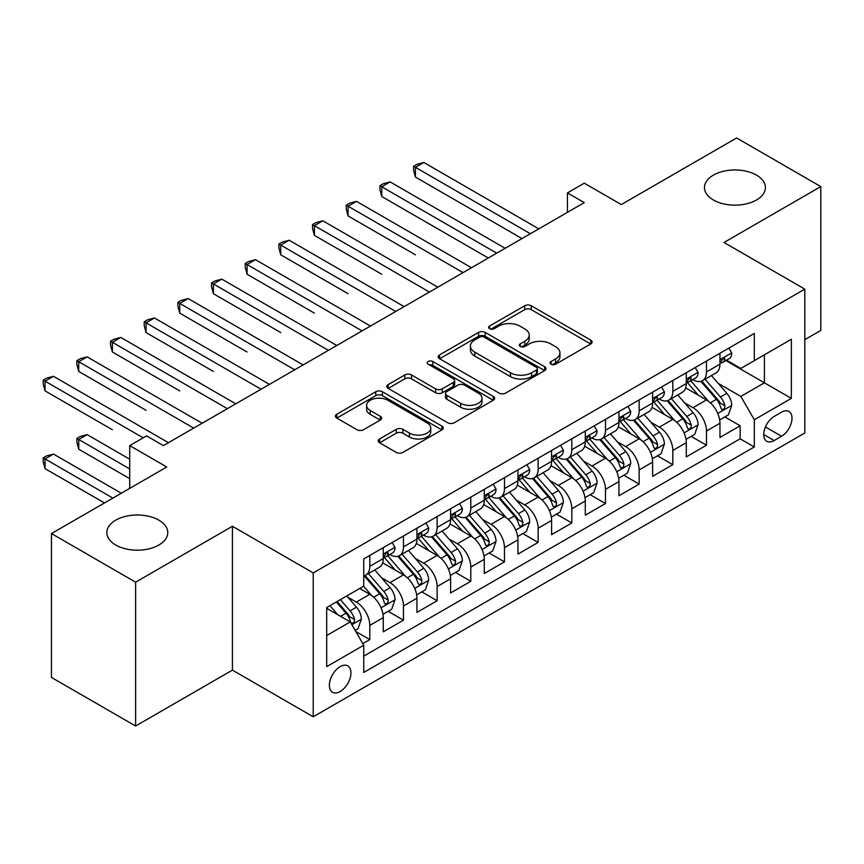 <?xml version="1.0" encoding="UTF-8"?>
<svg xmlns="http://www.w3.org/2000/svg" width="864" height="864" viewBox="0 0 864 864"><rect width="100%" height="100%" fill="white"/><g stroke="black" fill="none" stroke-linecap="round" stroke-linejoin="round"><path stroke-width="1.3" d="M551.038 364.208A3.272 1.89 0 0 0 555.66 364.208L590.771 343.937A4.676 2.7 0 0 0 592.142 342.036A4.676 2.7 0 0 0 590.771 340.124L531.284 305.78A4.676 2.7 0 0 0 524.675 305.78L489.564 326.052A3.272 1.89 0 0 0 488.603 327.391A3.272 1.89 0 0 0 489.564 328.72A3.272 1.89 0 0 0 494.186 328.72L498.733 326.095A14.958 8.64 0 0 1 519.88 326.095L524.837 328.957A14.958 8.64 0 0 1 529.222 335.07A14.958 8.64 0 0 1 524.837 341.172L520.301 343.796A3.272 1.89 0 0 0 519.34 345.136A3.272 1.89 0 0 0 520.301 346.464A3.272 1.89 0 0 0 524.923 346.464L529.47 343.84A14.958 8.64 0 0 1 550.616 343.84L555.574 346.702A14.958 8.64 0 0 1 559.958 352.814A14.958 8.64 0 0 1 555.574 358.916L551.038 361.541A3.272 1.89 0 0 0 550.076 362.88A3.272 1.89 0 0 0 551.038 364.208L551.038 361.541M158.857 520.15A30.478 17.593 0 0 0 125.647 516.337A30.478 17.593 0 0 0 106.834 532.591A30.478 17.593 0 0 0 115.754 545.033A30.478 17.593 0 0 0 148.964 548.845A30.478 17.593 0 0 0 167.778 532.591A30.478 17.593 0 0 0 158.857 520.15M756.486 175.111A30.478 17.593 0 0 0 723.276 171.299A30.478 17.593 0 0 0 704.473 187.553A30.478 17.593 0 0 0 713.394 199.994A30.478 17.593 0 0 0 746.604 203.807A30.478 17.593 0 0 0 765.418 187.553A30.478 17.593 0 0 0 756.486 175.111M340.168 691.513A15.239 8.802 120 0 0 350.125 678.089A15.239 8.802 120 0 0 347.782 665.874A15.239 8.802 120 0 0 340.168 666.63A15.239 8.802 120 0 0 330.21 680.054A15.239 8.802 120 0 0 332.543 692.269A15.239 8.802 120 0 0 340.168 691.513M379.588 438.966A4.676 2.7 0 0 0 378.227 440.867A4.676 2.7 0 0 0 379.588 442.778L396.284 452.412A4.676 2.7 0 0 0 402.894 452.412L441.893 429.894A4.676 2.7 0 0 0 443.254 427.993A4.676 2.7 0 0 0 441.893 426.082L382.396 391.738A4.676 2.7 0 0 0 375.786 391.738L336.787 414.256A4.676 2.7 0 0 0 335.426 416.156A4.676 2.7 0 0 0 336.787 418.068L356.951 429.71A4.676 2.7 0 0 0 363.56 429.71L380.257 420.077A4.676 2.7 0 0 0 381.618 418.165A4.676 2.7 0 0 0 380.257 416.254L370.256 410.486A12.506 7.214 0 0 1 366.595 405.378A12.506 7.214 0 0 1 374.306 398.714A12.506 7.214 0 0 1 387.936 400.28L427.097 422.885A12.506 7.214 0 0 1 430.758 427.993A12.506 7.214 0 0 1 423.047 434.657A12.506 7.214 0 0 1 409.417 433.091L402.894 429.322A4.676 2.7 0 0 0 396.284 429.322L379.588 438.966L379.588 442.778M804.805 339.671L820.8 330.437L820.8 186.581L736.625 137.981L621.302 204.563L584.269 183.179L567.432 192.899L584.269 202.619L163.404 445.608L146.567 435.888L129.73 445.608L129.73 488.376M135.626 582.163L135.626 726.019L232.427 670.129L232.427 526.273L135.626 582.163L51.451 533.563L166.763 466.992L129.73 445.608M232.427 526.273L313.232 572.929L804.805 289.127L804.805 432.972L313.232 716.785L313.232 572.929M820.8 186.581L724 242.471L804.805 289.127M499.068 393.077A4.676 2.7 0 0 0 505.678 393.077L544.666 370.559A4.676 2.7 0 0 0 546.037 368.647A4.676 2.7 0 0 0 544.666 366.746L485.179 332.392A4.676 2.7 0 0 0 478.57 332.392L439.571 354.91A4.676 2.7 0 0 0 438.21 356.821A4.676 2.7 0 0 0 439.571 358.733L499.068 393.077M429.484 364.921A3.272 1.89 0 0 1 432.799 365.386L432.799 361.498L493.279 396.414A4.676 2.7 0 0 1 494.651 398.315A4.676 2.7 0 0 1 493.279 400.226L454.28 422.744A4.676 2.7 0 0 1 447.671 422.744L388.184 388.4L388.184 384.577A4.676 2.7 0 0 0 386.813 386.489A4.676 2.7 0 0 0 388.184 388.4M388.184 384.577L404.87 374.944A4.676 2.7 0 0 1 411.48 374.944L435.607 388.876A4.676 2.7 0 0 0 442.217 388.876L453.287 382.482A4.676 2.7 0 0 0 454.658 380.57A4.676 2.7 0 0 0 453.287 378.67L428.177 364.165A3.272 1.89 0 0 1 427.216 362.826A3.272 1.89 0 0 1 429.235 361.087A3.272 1.89 0 0 1 432.799 361.498M135.626 726.019L51.451 677.419L51.451 533.563M362.804 643.648L369.792 639.608L355.828 631.541M347.879 597.208L356.324 602.089A19.051 10.994 60 0 1 369.792 625.417L383.26 617.641L383.26 631.832L403.466 620.168L388.141 611.323M381.542 577.768L389.999 582.649A19.051 10.994 60 0 1 403.466 605.977L416.934 598.201L416.934 612.392L437.13 600.728L421.816 591.883M415.217 558.328L423.662 563.209A19.051 10.994 60 0 1 437.13 586.537L450.598 578.761L450.598 592.952L470.804 581.288L455.479 572.443M448.88 538.898L457.337 543.769A19.051 10.994 60 0 1 470.804 567.097L484.272 559.321L484.272 573.512L504.479 561.848L489.154 553.003M482.555 519.458L491.011 524.34A19.051 10.994 60 0 1 504.479 547.657L517.946 539.892L517.946 554.072L538.142 542.419L522.828 533.574M516.218 500.018L524.675 504.9A19.051 10.994 60 0 1 538.142 528.228L551.61 520.452L551.61 534.643L571.817 522.979L556.492 514.134M549.893 480.578L558.349 485.46A19.051 10.994 60 0 1 571.817 508.788L585.284 501.012L585.284 515.203L605.48 503.539L590.166 494.694M583.556 461.138L592.013 466.02A19.051 10.994 60 0 1 605.48 489.348L618.948 481.572L618.948 495.763L639.155 484.099L623.83 475.254M617.231 441.698L625.687 446.58A19.051 10.994 60 0 1 639.155 469.908L652.622 462.132L652.622 476.323L672.818 464.659L657.504 455.814M650.905 422.258L659.351 427.14A19.051 10.994 60 0 1 672.818 450.468L686.286 442.692L686.286 456.883L706.493 445.219L706.493 431.028A19.051 10.994 -120 0 0 693.025 407.7L684.569 402.818M691.168 436.374L706.493 445.219M383.26 617.641A19.051 10.994 -120 0 0 369.792 594.313L359.694 588.481M416.934 598.201A19.051 10.994 -120 0 0 403.466 574.873L382.644 562.853M450.598 578.761A19.051 10.994 -120 0 0 437.13 555.433L416.308 543.413M484.272 559.321A19.051 10.994 -120 0 0 470.804 536.004L449.982 523.973M517.946 539.892A19.051 10.994 -120 0 0 504.479 516.564L483.656 504.533M551.61 520.452A19.051 10.994 -120 0 0 538.142 497.124L517.32 485.104M585.284 501.012A19.051 10.994 -120 0 0 571.817 477.684L550.994 465.664M618.948 481.572A19.051 10.994 -120 0 0 605.48 458.244L584.658 446.224M652.622 462.132A19.051 10.994 -120 0 0 639.155 438.804L618.332 426.784M686.286 442.692A19.051 10.994 -120 0 0 672.818 419.364L651.996 407.344M781.574 412.171L774.166 416.448A14.764 8.521 120 0 0 764.521 429.462A14.764 8.521 120 0 0 766.789 441.288A14.764 8.521 120 0 0 774.166 440.554L781.574 436.277A14.764 8.521 120 0 0 791.219 423.274A14.764 8.521 120 0 0 788.951 411.437A14.764 8.521 120 0 0 781.574 412.171M326.7 635.526L350.266 621.918L363.733 645.246L363.733 672.462L754.304 446.969L754.304 419.753L740.837 396.425L718.243 383.378M363.733 645.246L326.7 666.63L326.7 607.532L363.733 586.148L363.733 558.932L754.304 333.439L754.304 360.655L791.338 339.271L791.338 398.369L754.304 419.753M389.826 554.558L389.999 554.656A19.051 10.994 60 0 0 399.524 555.606L412.992 547.83A19.051 10.994 -120 0 0 416.934 539.104L416.934 528.217M423.49 535.118L423.662 535.216A19.051 10.994 60 0 0 433.188 536.166L446.656 528.39A19.051 10.994 -120 0 0 450.598 519.674L450.598 508.788M457.164 515.678L457.337 515.786A19.051 10.994 60 0 0 466.862 516.726L480.33 508.95A19.051 10.994 -120 0 0 484.272 500.234L484.272 489.348M490.828 496.238L491.011 496.346A19.051 10.994 60 0 0 500.526 497.286L513.994 489.51A19.051 10.994 -120 0 0 517.946 480.794L517.946 469.908M524.502 476.798L524.675 476.906A19.051 10.994 60 0 0 534.2 477.846L547.668 470.07A19.051 10.994 -120 0 0 551.61 461.354L551.61 450.468M558.166 457.358L558.349 457.466A19.051 10.994 60 0 0 567.864 458.406L581.332 450.63A19.051 10.994 -120 0 0 585.284 441.914L585.284 431.028M591.84 437.929L592.013 438.026A19.051 10.994 60 0 0 601.538 438.966L615.006 431.19A19.051 10.994 -120 0 0 618.948 422.474L618.948 411.588M625.504 418.489L625.687 418.586A19.051 10.994 60 0 0 635.213 419.526L648.68 411.75A19.051 10.994 -120 0 0 652.622 403.034L652.622 392.148M659.178 399.049L659.351 399.146A19.051 10.994 60 0 0 668.876 400.086L682.344 392.321A19.051 10.994 -120 0 0 686.286 383.594L686.286 372.708M363.733 656.132L740.156 438.804L740.156 425.779L719.96 437.443L719.96 423.252A19.051 10.994 -120 0 0 706.493 399.924L685.67 387.904M692.852 379.609L693.025 379.706A19.051 10.994 -120 0 0 702.551 380.657A19.051 10.994 -120 0 0 706.493 371.93L706.493 361.044M702.551 380.657L716.018 372.881A19.051 10.994 -120 0 0 719.96 364.154L719.96 353.268M369.792 555.433L369.792 566.32A19.051 10.994 60 0 1 365.85 575.046A19.051 10.994 60 0 1 363.733 575.813M365.85 575.046L379.318 567.27A19.051 10.994 -120 0 0 383.26 558.544L383.26 547.657M403.466 535.993L403.466 546.88A19.051 10.994 60 0 1 399.524 555.606M437.13 516.564L437.13 527.44A19.051 10.994 60 0 1 433.188 536.166M470.804 497.124L470.804 508.01A19.051 10.994 60 0 1 466.862 516.726M504.479 477.684L504.479 488.57A19.051 10.994 60 0 1 500.526 497.286M538.142 458.244L538.142 469.13A19.051 10.994 60 0 1 534.2 477.846M571.817 438.804L571.817 449.69A19.051 10.994 60 0 1 567.864 458.406M605.48 419.364L605.48 430.25A19.051 10.994 60 0 1 601.538 438.966M639.155 399.924L639.155 410.81A19.051 10.994 60 0 1 635.213 419.526M672.818 380.484L672.818 391.37A19.051 10.994 60 0 1 668.876 400.086M672.818 450.468L672.818 464.659M639.155 469.908L639.155 484.099M605.48 489.348L605.48 503.539M571.817 508.788L571.817 522.979M538.142 528.228L538.142 542.419M504.479 547.657L504.479 561.848M470.804 567.097L470.804 581.288M437.13 586.537L437.13 600.728M403.466 605.977L403.466 620.168M369.792 625.417L369.792 639.608M350.266 621.918L326.7 608.31M740.837 396.425L764.402 382.817L764.402 354.823L791.338 339.271M725.846 360.558L791.338 398.369M726.516 360.169L740.837 368.431L754.304 360.655M232.427 670.129L313.232 716.785M567.432 192.899L567.432 212.339M724.842 416.934L740.156 425.779M740.156 438.804L754.304 446.969M552.344 364.673L555.574 362.804A14.958 8.64 0 0 0 559.958 356.702L559.958 352.814M529.222 335.07L529.222 338.958A14.958 8.64 0 0 1 524.837 345.06L521.608 346.928M590.717 343.98L531.284 309.668A4.676 2.7 0 0 0 524.675 309.668L490.871 329.184M544.612 370.591L485.179 336.28A4.676 2.7 0 0 0 478.57 336.28L439.636 358.765M536.404 369.986A3.272 1.89 0 0 0 537.365 368.647A3.272 1.89 0 0 0 536.404 367.319L484.196 337.165A3.272 1.89 0 0 0 479.563 337.165L474.768 339.93A14.958 8.64 0 0 0 470.394 346.043A14.958 8.64 0 0 0 474.768 352.145L510.462 372.751A14.958 8.64 0 0 0 531.619 372.751L536.404 369.986L536.404 373.874A3.272 1.89 0 0 0 537.365 372.535L537.365 368.647M470.394 346.043L470.394 349.931A14.958 8.64 0 0 0 474.768 356.033L474.768 352.145M536.404 373.874L531.619 376.639A14.958 8.64 0 0 1 510.462 376.639L474.768 356.033M388.249 388.433L404.87 378.832L404.87 374.944M454.658 380.57L454.658 384.458A4.676 2.7 0 0 1 453.287 386.37L442.217 392.764A4.676 2.7 0 0 1 435.607 392.764L411.48 378.832A4.676 2.7 0 0 0 404.87 378.832M432.799 365.386L493.214 400.259M460.642 403.326A12.506 7.214 0 0 0 474.271 404.892A12.506 7.214 0 0 0 481.982 398.228A12.506 7.214 0 0 0 478.321 393.12L464.53 385.15A4.676 2.7 0 0 0 457.92 385.15L446.85 391.543A4.676 2.7 0 0 0 445.478 393.455A4.676 2.7 0 0 0 446.85 395.366L460.642 403.326L460.642 407.214A12.506 7.214 0 0 0 474.271 408.78A12.506 7.214 0 0 0 481.982 402.116L481.982 398.228M445.478 393.455L445.478 397.343A4.676 2.7 0 0 0 446.85 399.254L446.85 395.366M460.642 407.214L446.85 399.254M430.758 427.993L430.758 431.881A12.506 7.214 0 0 1 423.047 438.545A12.506 7.214 0 0 1 409.417 436.979L402.894 433.21A4.676 2.7 0 0 0 396.284 433.21L379.652 442.811M366.595 405.378L366.595 409.266A12.506 7.214 0 0 0 370.256 414.374L370.256 410.486M380.192 420.109L370.256 414.374M441.828 429.937L382.396 395.626A4.676 2.7 0 0 0 375.786 395.626L336.852 418.1M719.68 419.915L728.374 414.893L731.743 405.173A12.614 7.29 -120 0 0 726.829 393.325L711.45 375.516M708.361 401.155L690.779 380.797M698.36 395.226L688.154 383.411A30.24 17.453 -120 0 0 687.215 382.363M415.422 254.815L348.073 215.935L348.073 206.215L356.497 201.355L471.474 267.743M700.834 381.337L716.396 399.352A12.614 7.29 60 0 1 720.889 408.046L721.807 409.536L723.514 409.298L724.658 407.916L724.928 405.713A12.614 7.29 -120 0 0 720.436 397.019L705.046 379.21M701.752 381.046L718.47 400.399A6.426 3.715 60 0 1 720.09 402.916L724.928 405.713M728.881 348.116L731.743 353.074A12.614 7.29 60 0 1 729.13 358.657L722.736 362.351A12.614 7.29 -120 0 0 724.928 359.446L724.669 358.322L723.092 358.636L720.889 361.778A12.614 7.29 60 0 1 719.96 363.571M530.399 233.723L415.422 167.335L423.835 162.475L538.812 228.863M720.382 362.945L720.436 362.945A12.614 7.29 -120 0 0 722.736 362.351M521.986 238.583L415.422 177.055L415.422 167.335L413.564 166.266L416.934 164.322L423.835 162.475M415.422 177.055L413.564 170.154L413.564 166.266M686.005 439.355L694.71 434.333L698.069 424.613A12.614 7.29 -120 0 0 693.155 412.765L677.776 394.956M674.698 420.595L657.115 400.237M664.686 414.666L654.48 402.851A30.24 17.453 -120 0 0 653.551 401.803M381.748 274.255L314.41 235.375L314.41 225.655L322.823 220.795L437.81 287.183M667.159 400.777L682.722 418.792A12.614 7.29 60 0 1 687.226 427.486L688.144 428.976L689.839 428.738L690.984 427.356L691.265 425.153A12.614 7.29 -120 0 0 686.761 416.459L671.382 398.65M668.077 400.486L684.796 419.839A6.426 3.715 60 0 1 686.416 422.356L691.265 425.153M652.342 458.795L661.036 453.773L664.405 444.053A12.614 7.29 -120 0 0 659.491 432.205L644.101 414.396M641.023 440.035L623.441 419.677M631.022 434.106L620.816 422.291A30.24 17.453 -120 0 0 619.877 421.243M348.073 293.695L280.735 254.815L280.735 245.095L289.159 240.235L404.136 306.623M633.496 420.217L649.048 438.232A12.614 7.29 60 0 1 653.551 446.926L654.469 448.416L656.176 448.178L657.31 446.796L657.59 444.593A12.614 7.29 -120 0 0 653.098 435.899L637.708 418.09M634.403 419.926L651.121 439.279A6.426 3.715 60 0 1 652.741 441.796L657.59 444.593M618.667 478.235L627.372 473.213L630.731 463.493A12.614 7.29 -120 0 0 625.817 451.645L610.438 433.836M607.349 459.475L589.766 439.117M597.348 453.546L587.142 441.731A30.24 17.453 -120 0 0 586.202 440.683M314.41 313.135L247.072 274.255L247.072 264.535L255.485 259.675L370.472 326.052M599.821 439.657L615.384 457.672A12.614 7.29 60 0 1 619.877 466.366L620.795 467.856L622.501 467.618L623.646 466.225L623.927 464.033A12.614 7.29 -120 0 0 619.423 455.339L604.044 437.53M600.739 439.355L617.458 458.719A6.426 3.715 60 0 1 619.078 461.236L623.927 464.033M584.993 497.675L593.698 492.653L597.067 482.933A12.614 7.29 -120 0 0 592.153 471.085L576.763 453.276M573.685 478.915L556.103 458.557M563.674 472.986L553.478 461.171A30.24 17.453 -120 0 0 552.539 460.123M280.735 332.575L213.397 293.695L213.397 283.975L221.821 279.115L336.798 345.492M566.158 459.097L581.71 477.112A12.614 7.29 60 0 1 586.213 485.806L587.131 487.296L588.838 487.058L589.972 485.665L590.252 483.473A12.614 7.29 -120 0 0 585.749 474.779L570.37 456.97M567.065 458.795L583.783 478.159A6.426 3.715 60 0 1 585.403 480.676L590.252 483.473M695.207 367.556L698.069 372.514A12.614 7.29 60 0 1 695.466 378.097L689.062 381.791A12.614 7.29 -120 0 0 691.265 378.886L690.995 377.762L689.418 378.076L687.226 381.218A12.614 7.29 60 0 1 686.286 383.011M496.724 253.163L381.748 186.775L390.161 181.915L505.148 248.303M686.707 382.385L686.761 382.385A12.614 7.29 -120 0 0 689.062 381.791M488.311 258.023L381.748 196.495L381.748 186.775L379.901 185.706L383.26 183.762L390.161 181.915M381.748 196.495L379.901 189.594L379.901 185.706M661.543 386.996L664.405 391.954A12.614 7.29 60 0 1 661.792 397.537L655.398 401.231A12.614 7.29 -120 0 0 657.59 398.326L657.32 397.202L655.744 397.516L653.551 400.658A12.614 7.29 60 0 1 652.622 402.451M463.061 272.603L346.226 205.146L349.596 203.202L356.497 201.355M653.044 401.825L653.098 401.825A12.614 7.29 -120 0 0 655.398 401.231M348.073 215.935L346.226 209.034L346.226 205.146M627.869 406.436L630.731 411.394A12.614 7.29 60 0 1 628.117 416.977L621.724 420.671A12.614 7.29 -120 0 0 623.927 417.766L623.657 416.642L622.08 416.956L619.877 420.098A12.614 7.29 60 0 1 618.948 421.891M429.386 292.043L312.552 224.586L315.922 222.642L322.823 220.795M619.369 421.265L619.423 421.265A12.614 7.29 -120 0 0 621.724 420.671M314.41 235.375L312.552 228.474L312.552 224.586M594.205 425.876L597.067 430.834A12.614 7.29 60 0 1 594.454 436.417L588.06 440.111A12.614 7.29 -120 0 0 590.252 437.206L589.982 436.082L588.406 436.396L586.213 439.538A12.614 7.29 60 0 1 585.284 441.331M395.723 311.483L278.888 244.026L282.258 242.082L289.159 240.235M585.706 440.705L585.749 440.705A12.614 7.29 -120 0 0 588.06 440.111M280.735 254.815L278.888 247.914L278.888 244.026M551.329 517.115L560.034 512.093L563.393 502.373A12.614 7.29 -120 0 0 558.479 490.525L543.1 472.705M540.011 498.355L522.428 477.997M530.01 492.426L519.804 480.611A30.24 17.453 -120 0 0 518.864 479.552M247.072 352.004L179.734 313.135L179.734 303.415L188.147 298.555L303.134 364.932M532.483 478.526L548.046 496.552A12.614 7.29 60 0 1 552.539 505.235L553.457 506.736L555.163 506.498L556.308 505.105L556.578 502.902A12.614 7.29 -120 0 0 552.085 494.219L536.695 476.399M533.401 478.235L550.12 497.599A6.426 3.715 60 0 1 551.74 500.105L556.578 502.902M560.531 445.316L563.393 450.274A12.614 7.29 60 0 1 560.779 455.857L554.386 459.551A12.614 7.29 -120 0 0 556.578 456.646L556.319 455.522L554.742 455.836L552.539 458.978A12.614 7.29 60 0 1 551.61 460.771M362.048 330.912L245.214 263.466L248.584 261.522L255.485 259.675M552.031 460.134L552.085 460.134A12.614 7.29 -120 0 0 554.386 459.551M247.072 274.255L245.214 267.354L245.214 263.466M517.655 536.555L526.36 531.533L529.729 521.813A12.614 7.29 -120 0 0 524.815 509.965L509.425 492.145M506.347 517.795L488.765 497.437M496.336 511.866L486.13 500.051A30.24 17.453 -120 0 0 485.201 498.992M213.397 371.444L146.059 332.564L146.059 322.844L154.483 317.984L269.46 384.372M498.809 497.966L514.372 515.981A12.614 7.29 60 0 1 518.875 524.675L519.793 526.176L521.5 525.938L522.634 524.545L522.914 522.342A12.614 7.29 -120 0 0 518.411 513.648L503.032 495.839M499.727 497.675L516.445 517.039A6.426 3.715 60 0 1 518.065 519.545L522.914 522.342M526.867 464.756L529.729 469.714A12.614 7.29 60 0 1 527.116 475.297L520.711 478.991A12.614 7.29 -120 0 0 522.914 476.075L522.644 474.962L521.068 475.276L518.875 478.408A12.614 7.29 60 0 1 517.946 480.211M328.385 350.352L211.55 282.906L214.92 280.962L221.821 279.115M518.368 479.574L518.411 479.574A12.614 7.29 -120 0 0 520.711 478.991M213.397 293.695L211.55 286.794L211.55 282.906M483.991 555.995L492.685 550.962L496.055 541.242A12.614 7.29 -120 0 0 491.141 529.394L475.762 511.585M472.673 537.235L455.09 516.877M462.672 531.306L452.466 519.491A30.24 17.453 -120 0 0 451.526 518.432M179.734 390.884L112.396 352.004L112.396 342.284L120.809 337.424L235.786 403.812M465.145 517.406L480.708 535.421A12.614 7.29 60 0 1 485.201 544.115L486.119 545.616L487.825 545.378L488.97 543.985L489.24 541.782A12.614 7.29 -120 0 0 484.747 533.088L469.357 515.279M466.063 517.115L482.782 536.468A6.426 3.715 60 0 1 484.402 538.985L489.24 541.782M493.193 484.196L496.055 489.154A12.614 7.29 60 0 1 493.441 494.737L487.048 498.431A12.614 7.29 -120 0 0 489.24 495.515L488.981 494.402L487.404 494.716L485.201 497.848A12.614 7.29 60 0 1 484.272 499.651M294.71 369.792L177.876 302.346L181.246 300.402L188.147 298.555M484.693 499.014L484.747 499.014A12.614 7.29 -120 0 0 487.048 498.431M179.734 313.135L177.876 306.234L177.876 302.346M450.317 575.424L459.022 570.402L462.38 560.682A12.614 7.29 -120 0 0 457.466 548.834L442.087 531.025M439.009 556.664L421.427 536.317M428.998 550.746L418.792 538.931A30.24 17.453 -120 0 0 417.863 537.872M146.059 410.324L78.721 371.444L78.721 361.724L87.134 356.864L202.122 423.252M431.471 536.846L447.034 554.861A12.614 7.29 60 0 1 451.537 563.555L452.455 565.056L454.151 564.808L455.296 563.425L455.576 561.222A12.614 7.29 -120 0 0 451.073 552.528L435.694 534.719M432.389 536.555L449.107 555.908A6.426 3.715 60 0 1 450.727 558.425L455.576 561.222M459.529 503.636L462.38 508.594A12.614 7.29 60 0 1 459.778 514.166L453.373 517.86A12.614 7.29 -120 0 0 455.576 514.955L455.306 513.842L453.73 514.156L451.537 517.288A12.614 7.29 60 0 1 450.598 519.091M261.047 389.232L144.212 321.775L147.571 319.831L154.483 317.984M451.019 518.454L451.073 518.454A12.614 7.29 -120 0 0 453.373 517.86M146.059 332.564L144.212 325.663L144.212 321.775M416.653 594.864L425.347 589.842L428.717 580.122A12.614 7.29 -120 0 0 423.803 568.274L408.424 550.465M405.335 576.104L387.752 555.746M395.334 570.175L385.128 558.371A30.24 17.453 -120 0 0 384.188 557.312M112.396 429.764L45.047 390.884L45.047 381.164L53.471 376.304L168.448 442.692M397.807 556.286L413.359 574.301A12.614 7.29 60 0 1 417.863 582.995L418.781 584.496L420.487 584.248L421.632 582.865L421.902 580.662A12.614 7.29 -120 0 0 417.409 571.968L402.019 554.159M398.714 555.995L415.444 575.348A6.426 3.715 60 0 1 417.064 577.865L421.902 580.662M425.855 523.066L428.717 528.023A12.614 7.29 60 0 1 426.103 533.606L419.71 537.3A12.614 7.29 -120 0 0 421.902 534.395L421.643 533.282L420.066 533.596L417.863 536.728A12.614 7.29 60 0 1 416.934 538.52M227.372 408.672L110.538 341.215L113.908 339.271L120.809 337.424M417.355 537.894L417.409 537.894A12.614 7.29 -120 0 0 419.71 537.3M112.396 352.004L110.538 345.103L110.538 341.215M382.979 614.304L391.684 609.282L395.042 599.562A12.614 7.29 -120 0 0 390.128 587.714L374.749 569.905M371.671 595.544L363.614 586.224M361.66 589.615L360.353 588.103M129.73 459.216L87.134 434.624L78.721 439.484L78.721 449.204L129.73 478.656M364.133 575.726L379.696 593.741A12.614 7.29 60 0 1 384.188 602.435L385.106 603.925L386.813 603.688L387.958 602.305L388.238 600.102A12.614 7.29 -120 0 0 383.735 591.408L368.356 573.599M365.051 575.435L381.769 594.788A6.426 3.715 60 0 1 383.389 597.305L388.238 600.102M78.721 449.204L76.874 442.303L76.874 438.415L129.73 468.936M76.874 438.415L80.233 436.471L87.134 434.624M392.18 542.506L395.042 547.463A12.614 7.29 60 0 1 392.44 553.046L386.035 556.74A12.614 7.29 -120 0 0 388.238 553.835L387.968 552.712L386.392 553.036L384.188 556.168A12.614 7.29 60 0 1 383.26 557.96M193.698 428.112L76.874 360.655L80.233 358.711L87.134 356.864M383.681 557.334L383.735 557.334A12.614 7.29 -120 0 0 386.035 556.74M78.721 371.444L76.874 364.543L76.874 360.655M355.147 630.374L358.009 628.722L361.379 619.002A12.614 7.29 -120 0 0 356.465 607.154L346.777 595.944M337.738 614.682L329.94 605.664M327.996 609.055L326.7 607.565M121.316 493.236L53.471 454.064L45.047 458.924L45.047 468.644L104.479 502.956M336.344 601.97L346.021 613.181A12.614 7.29 60 0 1 350.525 621.875L351.443 623.365L353.149 623.128L354.283 621.745L354.564 619.542A12.614 7.29 -120 0 0 350.06 610.848L340.384 599.638M337.122 601.517L348.095 614.228A6.426 3.715 60 0 1 349.715 616.745L354.564 619.542M45.047 468.644L43.2 461.743L43.2 457.855L112.892 498.096M43.2 457.855L46.57 455.911L53.471 454.064M143.197 437.832L43.2 380.095L46.57 378.151L53.471 376.304M45.047 390.884L43.2 383.983L43.2 380.095M356.324 602.089L369.792 594.313M389.999 582.649L403.466 574.873M423.662 563.209L437.13 555.433M457.337 543.769L470.804 536.004M491.011 524.34L504.479 516.564M524.675 504.9L538.142 497.124M558.349 485.46L571.817 477.684M592.013 466.02L605.48 458.244M625.687 446.58L639.155 438.804M659.351 427.14L672.818 419.364M693.025 407.7L706.493 399.924M706.493 371.93L719.96 364.154M369.792 566.32L383.26 558.544M403.466 546.88L416.934 539.104M437.13 527.44L450.598 519.674M470.804 508.01L484.272 500.234M504.479 488.57L517.946 480.794M538.142 469.13L551.61 461.354M571.817 449.69L585.284 441.914M605.48 430.25L618.948 422.474M639.155 410.81L652.622 403.034M672.818 391.37L686.286 383.594M706.493 431.028L719.96 423.252M765.428 426.956L781.574 436.277M763.733 434.527L774.166 440.554M555.574 362.804L555.574 358.916M520.301 346.464L520.301 343.796M524.837 345.06L524.837 341.172M489.564 328.72L489.564 326.052M524.675 309.668L524.675 305.78M531.284 309.668L531.284 305.78M590.771 343.937L590.771 340.124M439.571 358.733L439.571 354.91M478.57 336.28L478.57 332.392M485.179 336.28L485.179 332.392M544.666 370.559L544.666 366.746M510.462 376.639L510.462 372.751M531.619 376.639L531.619 372.751M411.48 378.832L411.48 374.944M435.607 392.764L435.607 388.876M442.217 392.764L442.217 388.876M453.287 386.37L453.287 382.482M493.279 400.226L493.279 396.414M396.284 433.21L396.284 429.322M402.894 433.21L402.894 429.322M409.417 436.979L409.417 433.091M380.257 420.077L380.257 416.254M336.787 418.068L336.787 414.256M375.786 395.626L375.786 391.738M382.396 395.626L382.396 391.738M441.893 429.894L441.893 426.082M717.757 413.446L731.657 405.421M720.436 397.019L726.829 393.325M710.37 402.829L716.396 399.352M731.657 352.933L719.96 359.683M723.298 358.506L724.928 359.446M684.083 432.886L697.993 424.861M686.761 416.459L693.155 412.765M676.706 422.269L682.722 418.792M650.408 452.326L664.319 444.29M653.098 435.899L659.491 432.205M643.032 441.709L649.048 438.232M616.745 471.766L630.655 463.73M619.423 455.339L625.817 451.645M609.368 461.138L615.384 457.672M583.07 491.206L596.981 483.17M585.749 474.779L592.153 471.085M575.694 480.578L581.71 477.112M697.993 372.373L686.286 379.123M689.634 377.946L691.265 378.886M664.319 391.813L652.622 398.563M655.96 397.386L657.59 398.326M630.655 411.253L618.948 418.003M622.296 416.826L623.927 417.766M596.981 430.682L585.284 437.443M588.622 436.266L590.252 437.206M549.407 510.646L563.306 502.61M552.085 494.219L558.479 490.525M542.02 500.018L548.046 496.552M563.306 450.122L551.61 456.883M554.958 455.706L556.578 456.646M515.732 530.086L529.643 522.05M518.411 513.648L524.815 509.965M508.356 519.458L514.372 515.981M529.643 469.562L517.946 476.323M521.284 475.135L522.914 476.075M482.069 549.515L495.968 541.49M484.747 533.088L491.141 529.394M474.682 538.898L480.708 535.421M495.968 489.002L484.272 495.763M487.609 494.575L489.24 495.515M448.394 568.955L462.305 560.93M451.073 552.528L457.466 548.834M441.018 558.338L447.034 554.861M462.305 508.442L450.598 515.203M453.946 514.015L455.576 514.955M414.72 588.395L428.63 580.37M417.409 571.968L423.803 568.274M407.344 577.778L413.359 574.301M428.63 527.882L416.934 534.632M420.271 533.455L421.902 534.395M381.056 607.835L394.967 599.81M383.735 591.408L390.128 587.714M373.68 597.218L379.696 593.741M394.967 547.322L383.26 554.072M386.608 552.895L388.238 553.835M351.864 624.694L361.292 619.25M350.06 610.848L356.465 607.154M340.578 616.324L346.021 613.181"/></g></svg>
